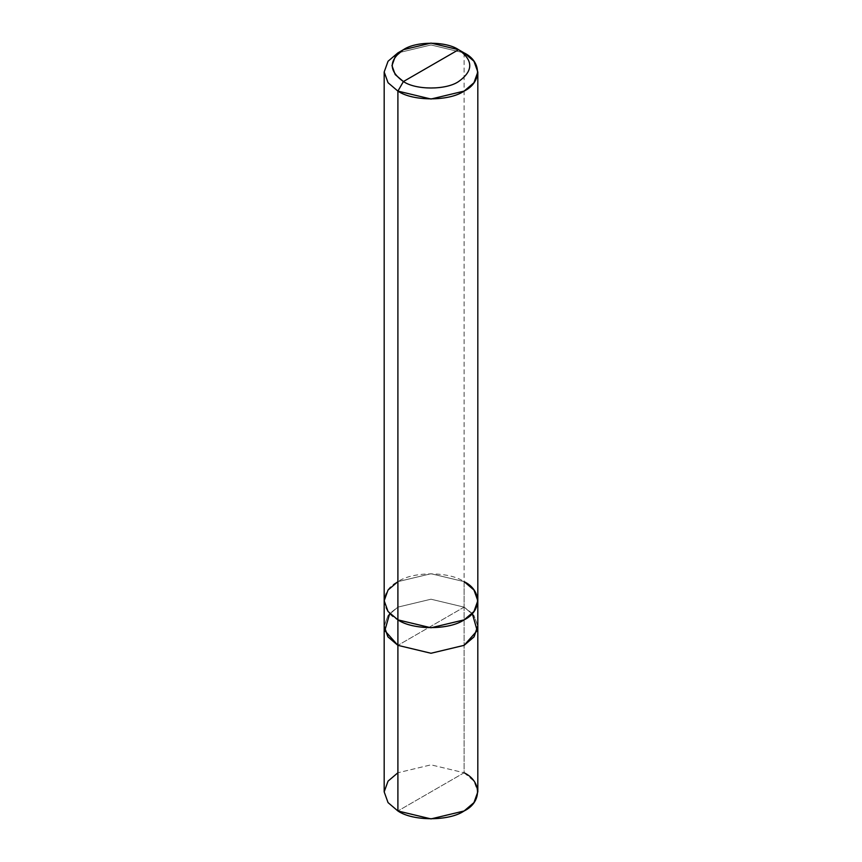 <?xml version="1.0" encoding="UTF-8"?>
<svg xmlns="http://www.w3.org/2000/svg" width="862" height="862" viewBox="0 0 862 862"><rect width="100%" height="100%" fill="white"/><g stroke="black" fill="none" stroke-linecap="round" stroke-linejoin="round"><path stroke-width="0.65" stroke-dasharray="4.31 3.23" d="M384.183 791.876L388.04 781.134L397.899 772.761L431 764.842L464.101 772.761L397.899 810.98L464.101 772.761L464.101 607.128L473.798 615.285L477.807 625.747L473.798 615.285L464.101 607.128L431 599.209L397.899 607.128L388.202 615.285L384.193 625.747L388.202 615.285L397.899 607.128L431 599.209L464.101 607.128L431 626.232L464.101 607.128L464.101 772.761L431 764.842L397.899 772.761M384.193 626.232L388.04 615.5L397.899 607.128L431 599.209L464.101 607.128L397.899 645.347L464.101 607.128L431 599.209L397.899 607.128L389.721 613.496M464.101 772.761L473.96 781.134L477.817 791.876M472.279 613.496L464.101 607.128L464.101 581.645L431 573.726L397.899 581.645L388.04 590.017L384.193 600.749L388.04 611.492L397.899 619.864C380.045 611.266 380.045 590.244 397.899 581.645C412.801 571.334 449.199 571.334 464.101 581.645L431 573.726L397.899 581.645M384.193 601.245L388.04 590.017L397.899 581.645L431 573.726L464.101 581.645C481.955 590.244 481.955 611.266 464.101 619.864C449.199 630.176 412.801 630.176 397.899 619.864L431 627.773L464.101 619.864L473.96 611.492L477.807 600.749L473.96 590.017L464.101 581.645L464.101 52.884L431 44.964L397.899 52.884L431 44.964L464.101 52.884L458.584 49.694M464.101 52.884L464.101 607.128L473.96 615.5L477.807 626.232"/><path stroke-width="1.29" d="M477.807 625.747L474.122 636.749L464.101 645.347L431 653.267L397.899 645.347L397.899 810.98L388.04 802.608L384.183 791.876L384.183 626.232L388.04 636.975L397.899 645.347L387.878 636.749L384.183 626.232L384.183 71.999L388.04 82.73L397.899 91.103L397.899 645.347L431 653.267L464.101 645.347L473.96 636.975L477.807 625.747M397.899 772.761L388.04 781.134L384.183 791.876L388.04 802.608L397.899 810.98C412.79 821.292 449.21 821.292 464.101 810.98C481.955 802.382 481.955 781.36 464.101 772.761M389.721 613.496L384.818 630.628L397.899 645.347L431 653.256L464.101 645.347L473.96 636.964L477.807 626.232L477.817 791.876L473.96 802.608L464.101 810.98L431 818.9L397.899 810.98L397.899 645.347L388.04 636.964L384.193 626.232M397.899 581.645L388.04 590.017L384.183 600.749L388.04 611.492L397.899 619.864L397.899 91.103L403.416 81.545C415.829 90.144 446.171 90.144 458.584 81.545C473.464 70.932 473.464 60.318 458.584 49.694L403.416 81.545C388.536 70.932 388.536 60.318 403.416 49.694C415.829 41.107 446.171 41.107 458.584 49.694C473.464 60.318 473.464 70.932 458.584 81.545C446.171 90.144 415.829 90.144 403.416 81.545L458.584 49.694L431 43.1L403.416 49.694L395.195 56.676L391.984 65.62L395.195 74.574L403.416 81.545L397.899 91.103L388.04 82.73L384.183 71.999L388.04 61.256L397.899 52.884L388.04 61.256L384.183 71.999M472.279 613.496L477.182 630.628L464.101 645.347L431 653.256L397.899 645.347L397.899 619.864L388.04 611.492L384.183 600.749M477.807 626.232L477.807 600.749L473.96 590.017L464.101 581.645C481.955 590.244 481.955 611.266 464.101 619.864C449.21 630.176 412.79 630.176 397.899 619.864L431 627.784L464.101 619.864L473.96 611.492L477.817 600.749L477.817 71.999L473.96 61.256L464.101 52.884C481.955 61.482 481.955 82.504 464.101 91.103C449.21 101.414 412.79 101.414 397.899 91.103L431 99.022L464.101 91.103L473.96 82.73L477.817 71.999M458.584 49.694L464.101 52.884L458.584 49.694M397.899 52.884L403.416 49.694"/></g></svg>
